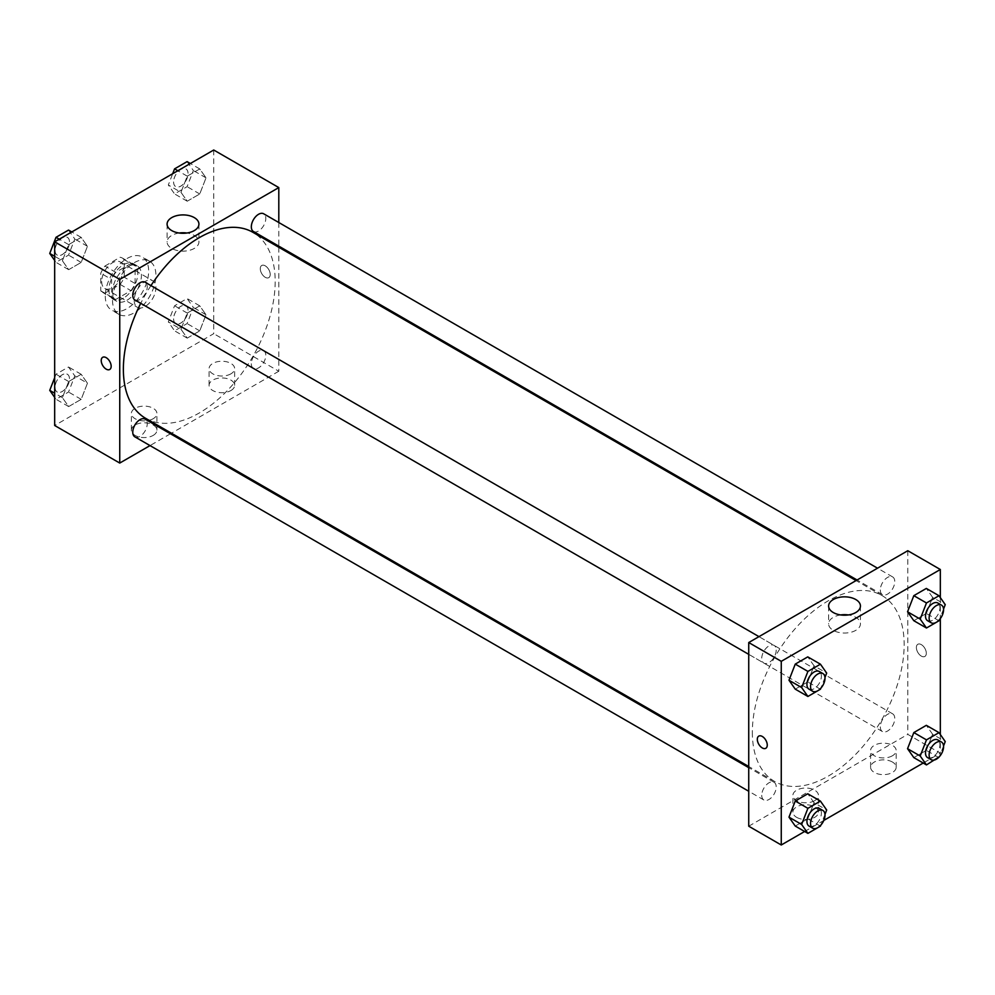 <?xml version="1.0" encoding="UTF-8"?>
<svg xmlns="http://www.w3.org/2000/svg" width="995" height="995" viewBox="0 0 995 995"><rect width="100%" height="100%" fill="white"/><g stroke="black" fill="none" stroke-linecap="round" stroke-linejoin="round"><path stroke-width="0.75" stroke-dasharray="4.97 3.73" d="M134.213 300.279A15.335 8.855 120 0 0 137.385 307.293A15.335 8.855 120 0 0 152.72 298.438A15.335 8.855 120 0 0 152.72 280.739A15.335 8.855 120 0 0 140.904 284.844A15.335 8.855 120 0 0 134.213 300.279M101.677 281.498A15.335 8.855 120 0 0 104.848 288.513A15.335 8.855 120 0 0 120.184 279.657A15.335 8.855 120 0 0 120.184 261.946A15.335 8.855 120 0 0 108.368 266.063A15.335 8.855 120 0 0 101.677 281.498M104.91 266.063L120.121 257.27A19.8 11.43 120 0 1 122.41 258.091A19.8 11.43 120 0 1 124.263 259.67L124.263 277.232A19.8 11.43 120 0 1 120.121 284.408L104.91 293.189A19.8 11.43 120 0 1 102.622 292.381A19.8 11.43 120 0 1 100.769 290.801L100.769 273.227A19.8 11.43 120 0 1 104.91 266.063L115.756 272.319L130.967 263.538L120.121 257.27M120.121 284.408L130.967 290.664L115.756 299.458L104.91 293.189M100.769 290.801L111.614 297.057L111.614 279.495L100.769 273.227M111.614 297.057A19.8 11.43 120 0 0 113.467 298.637A19.8 11.43 120 0 0 115.756 299.458M130.967 290.664A19.8 11.43 120 0 0 135.109 283.5L124.263 277.232M130.967 263.538A19.8 11.43 120 0 1 133.255 264.347A19.8 11.43 120 0 1 135.109 265.926L135.109 283.5M115.756 272.319A19.8 11.43 120 0 0 111.614 279.495M123.368 298.189A20.447 11.803 -60 0 1 113.144 299.209A20.447 11.803 -60 0 1 113.144 275.59A20.447 11.803 -60 0 1 133.591 263.787A20.447 11.803 -60 0 1 136.725 280.167A20.447 11.803 -60 0 1 123.368 298.189M126.974 300.279A20.447 11.803 120 0 0 140.332 282.257A20.447 11.803 120 0 0 137.198 265.876A20.447 11.803 120 0 0 121.44 271.349A20.447 11.803 120 0 0 112.522 291.933A20.447 11.803 120 0 0 116.751 301.286A20.447 11.803 120 0 0 126.974 300.279M135.109 265.926L124.263 259.67M105.283 296.1A30.671 17.711 120 0 0 111.639 310.142A30.671 17.711 120 0 0 142.31 292.43A30.671 17.711 120 0 0 142.31 257.021A30.671 17.711 120 0 0 118.679 265.23A30.671 17.711 120 0 0 105.283 296.1M112.522 300.279A30.671 17.711 120 0 0 118.865 314.32A30.671 17.711 120 0 0 149.548 296.609A30.671 17.711 120 0 0 149.548 261.188A30.671 17.711 120 0 0 125.905 269.409A30.671 17.711 120 0 0 112.522 300.279M213.738 150.009L213.738 333.673L54.675 425.499M87.448 383.212L81.18 399.343L68.667 406.569L62.399 397.664L68.667 381.533L81.18 374.294L87.448 383.212L81.18 399.343L68.667 406.569L62.399 397.664L68.667 381.533L81.18 374.294L87.448 383.212L74.799 375.899L68.531 392.042L56.006 399.269L54.675 397.378M180.966 329.208L187.234 313.077L199.746 305.851L206.015 314.756L199.746 330.887L187.234 338.126L180.966 329.208L187.234 313.077L199.746 305.851L206.015 314.756L199.746 330.887L187.234 338.126L180.966 329.208L168.317 321.907L174.573 305.776L187.097 298.537L193.366 307.455L187.097 323.586L174.573 330.813L168.317 321.907M180.966 192.309L187.234 176.165L199.746 168.939L206.015 177.844L199.746 193.975L187.234 201.214L180.966 192.309L187.234 176.165L199.746 168.939L206.015 177.844L199.746 193.975L187.234 201.214L180.966 192.309L168.317 184.995L172.695 173.702M62.399 260.752L68.667 244.621L81.18 237.395L87.448 246.3L81.18 262.431L68.667 269.67L62.399 260.752L68.667 244.621L81.18 237.395L87.448 246.3L81.18 262.431L68.667 269.67L62.399 260.752L54.675 256.3M265.242 265.839A7.027 4.055 -120 0 0 261.735 265.491A7.027 4.055 -120 0 0 261.735 273.613A7.027 4.055 -120 0 0 268.762 277.667A7.027 4.055 -120 0 0 269.844 272.033A7.027 4.055 -120 0 0 265.242 265.839A7.027 4.055 60 0 1 269.832 272.033A7.027 4.055 60 0 1 268.762 277.667A7.027 4.055 60 0 1 261.735 273.613A7.027 4.055 60 0 1 261.735 265.491A7.027 4.055 60 0 1 265.242 265.839M278.799 222.519L278.799 246.138M278.799 247.27L278.799 371.234L213.738 333.673M179.15 233.017A15.92 9.191 0 0 0 171.749 235.429A15.92 9.191 0 0 0 167.085 241.934A15.92 9.191 0 0 0 183.005 251.126A15.92 9.191 0 0 0 198.925 241.934A15.92 9.191 0 0 0 186.861 233.017M109.711 369.493L109.711 369.493A7.027 4.055 -120 0 0 109.711 361.384A7.027 4.055 -120 0 0 102.684 357.317L102.684 357.317M230.902 390.537A12.786 7.375 0 0 0 234.646 385.326A12.786 7.375 0 0 0 221.873 377.951A12.786 7.375 0 0 0 209.087 385.326A12.786 7.375 0 0 0 216.972 392.142A12.786 7.375 0 0 0 230.902 390.537M153.18 435.412A12.786 7.375 0 0 0 156.924 430.201A12.786 7.375 0 0 0 144.151 422.813A12.786 7.375 0 0 0 131.365 430.201A12.786 7.375 0 0 0 139.263 437.016A12.786 7.375 0 0 0 153.18 435.412M278.799 371.234L171.451 433.223M170.456 433.783L150.009 445.598M230.902 373.846A12.786 7.375 180 0 1 216.972 375.451A12.786 7.375 180 0 1 209.087 368.623A12.786 7.375 180 0 1 221.873 361.247A12.786 7.375 180 0 1 234.646 368.623A12.786 7.375 180 0 1 230.902 373.846M153.18 418.721A12.786 7.375 180 0 1 139.263 420.313A12.786 7.375 180 0 1 131.365 413.497A12.786 7.375 180 0 1 144.151 406.122A12.786 7.375 180 0 1 156.924 413.497A12.786 7.375 180 0 1 153.18 418.721M134.885 299.943A10.224 5.908 120 0 0 142.758 297.207A10.224 5.908 120 0 0 147.223 286.921A10.224 5.908 120 0 0 145.108 282.244M251.325 363.722A10.224 5.908 120 0 0 253.451 368.399A10.224 5.908 120 0 0 263.675 362.503A10.224 5.908 120 0 0 263.675 350.7A10.224 5.908 120 0 0 255.79 353.436A10.224 5.908 120 0 0 251.325 363.722M134.885 436.855A10.224 5.908 120 0 0 145.108 430.959A10.224 5.908 120 0 0 145.108 419.144M253.451 231.499A10.224 5.908 120 0 0 263.675 225.591A10.224 5.908 120 0 0 263.675 213.788M145.593 418.298A107.36 61.976 120 0 0 252.954 356.31A107.36 61.976 120 0 0 252.954 232.345M150.954 285.615A107.36 61.976 120 0 0 140.73 303.326M752.344 732.295A107.36 61.976 120 0 0 774.583 781.436A107.36 61.976 120 0 0 881.931 719.447A107.36 61.976 120 0 0 881.931 595.495A107.36 61.976 120 0 0 799.209 624.251A107.36 61.976 120 0 0 752.344 732.295M776.199 650.058A10.224 5.908 -60 0 1 771.747 660.344A10.224 5.908 -60 0 1 763.861 663.093A10.224 5.908 -60 0 1 763.861 651.277A10.224 5.908 -60 0 1 774.085 645.382A10.224 5.908 -60 0 1 776.199 650.058M880.314 726.86A10.224 5.908 120 0 0 882.428 731.549A10.224 5.908 120 0 0 892.652 725.641A10.224 5.908 120 0 0 892.652 713.838A10.224 5.908 120 0 0 884.779 716.574A10.224 5.908 120 0 0 880.314 726.86M761.747 795.316A10.224 5.908 120 0 0 763.861 799.992A10.224 5.908 120 0 0 774.085 794.097A10.224 5.908 120 0 0 774.085 782.294A10.224 5.908 120 0 0 766.212 785.03A10.224 5.908 120 0 0 761.747 795.316M880.314 589.948A10.224 5.908 120 0 0 882.428 594.637A10.224 5.908 120 0 0 892.652 588.729A10.224 5.908 120 0 0 892.652 576.926A10.224 5.908 120 0 0 884.779 579.662A10.224 5.908 120 0 0 880.314 589.948M748.737 826.211L907.788 734.372L940.325 753.165L923.211 763.041M907.788 550.72L907.788 734.372M892.428 762.033A12.786 7.375 0 0 0 878.498 760.429A12.786 7.375 0 0 0 870.6 767.244A12.786 7.375 0 0 0 878.498 774.06A12.786 7.375 0 0 0 892.428 772.468A12.786 7.375 0 0 0 896.172 767.244A12.786 7.375 0 0 0 892.428 762.033M796.634 817.33A12.786 7.375 0 0 0 814.706 817.33A12.786 7.375 0 0 0 818.45 812.119A12.786 7.375 0 0 0 805.664 804.744A12.786 7.375 0 0 0 792.891 812.119A12.786 7.375 0 0 0 796.634 817.33M804.644 831.484L823.81 820.427M814.034 665.792L807.766 656.874L814.034 665.792L807.766 681.923L814.034 665.792L826.683 673.093M795.254 689.149L807.766 681.923L795.254 689.149M932.601 597.336L926.333 588.431L932.601 597.336L926.333 613.467L932.601 597.336L945.25 604.637M913.82 620.706L926.333 613.467L913.82 620.706M932.601 734.248L926.333 725.33L932.601 734.248L926.333 750.379L932.601 734.248L945.25 741.549M913.82 757.605L926.333 750.379L913.82 757.605M940.325 597.622L940.325 618.629M940.325 734.534L940.325 753.165M814.034 802.691L807.766 793.786L814.034 802.691L807.766 818.835L814.034 802.691L826.683 810.005M795.254 826.061L807.766 818.835L795.254 826.061M892.428 755.765A12.786 7.375 180 0 1 878.498 757.369A12.786 7.375 180 0 1 870.6 750.553A12.786 7.375 180 0 1 883.386 743.178A12.786 7.375 180 0 1 896.172 750.553A12.786 7.375 180 0 1 892.428 755.765M814.706 800.639A12.786 7.375 180 0 1 800.776 802.244A12.786 7.375 180 0 1 792.891 795.428A12.786 7.375 180 0 1 805.664 788.04A12.786 7.375 180 0 1 818.45 795.428A12.786 7.375 180 0 1 814.706 800.639M916.37 647.509A7.027 4.055 -120 0 0 919.442 654.573A7.027 4.055 -120 0 0 924.852 656.464A7.027 4.055 -120 0 0 924.852 648.342A7.027 4.055 -120 0 0 917.825 644.287A7.027 4.055 -120 0 0 916.37 647.509A7.027 4.055 60 0 1 917.825 644.287A7.027 4.055 60 0 1 924.852 648.342A7.027 4.055 60 0 1 924.852 656.464A7.027 4.055 60 0 1 919.43 654.573A7.027 4.055 60 0 1 916.37 647.509M840.663 614.935A15.92 9.191 0 0 0 828.611 623.853A15.92 9.191 0 0 0 833.275 630.357A15.92 9.191 0 0 0 850.613 632.347A15.92 9.191 0 0 0 860.439 623.853A15.92 9.191 0 0 0 848.387 614.935M765.802 748.29L765.802 748.29A7.027 4.055 -120 0 0 767.257 745.068A7.027 4.055 -120 0 0 764.197 737.991A7.027 4.055 -120 0 0 758.775 736.113L758.775 736.113M824.979 677.495L820.8 688.241M809.047 689.174A10.224 5.908 120 0 0 819.271 683.279A10.224 5.908 120 0 0 819.271 671.463M820.427 689.224L807.766 681.923M943.546 609.039L939.379 619.785M927.614 620.718A10.224 5.908 120 0 0 937.837 614.823A10.224 5.908 120 0 0 937.837 603.007M938.994 620.78L926.333 613.467M824.979 814.407L820.8 825.154M809.047 826.086A10.224 5.908 120 0 0 819.271 820.178A10.224 5.908 120 0 0 819.271 808.375M820.427 826.136L807.766 818.835M943.546 745.951L939.379 756.697M927.614 757.63A10.224 5.908 120 0 0 937.837 751.735A10.224 5.908 120 0 0 937.837 739.919M938.994 757.68L926.333 750.379M68.531 230.081L74.799 238.999L68.531 255.13L56.006 262.357L54.675 260.466M55.048 250.392A10.224 5.908 120 0 0 57.163 255.081A10.224 5.908 120 0 0 67.386 249.173A10.224 5.908 120 0 0 67.386 237.37A10.224 5.908 120 0 0 59.501 240.106A10.224 5.908 120 0 0 55.048 250.392A10.224 5.908 120 0 0 57.125 255.056A10.224 5.908 120 0 0 67.361 249.16A10.224 5.908 120 0 0 67.361 237.357A10.224 5.908 120 0 0 59.476 240.093A10.224 5.908 120 0 0 55.011 250.379M87.448 246.3L74.799 238.999M81.18 262.431L68.531 255.13M68.667 269.67L56.006 262.357M68.667 244.621L59.265 239.198M81.18 237.395L71.789 231.959M187.097 161.625L193.366 170.543L187.097 186.674L174.573 193.901L168.317 184.995M173.615 181.948A10.224 5.908 120 0 0 175.729 186.625A10.224 5.908 120 0 0 185.953 180.717A10.224 5.908 120 0 0 185.953 168.914A10.224 5.908 120 0 0 178.068 171.65A10.224 5.908 120 0 0 173.615 181.948M206.015 177.844L193.366 170.543M199.746 193.975L187.097 186.674M187.234 201.214L174.573 193.901M187.234 176.165L177.831 170.742M199.746 168.939L190.356 163.516M173.578 181.923A10.224 5.908 120 0 0 175.692 186.612A10.224 5.908 120 0 0 185.928 180.704A10.224 5.908 120 0 0 185.928 168.901A10.224 5.908 120 0 0 178.043 171.637A10.224 5.908 120 0 0 173.578 181.923M54.675 377.652L56.006 374.219L68.531 366.993L74.799 375.899M55.048 387.304A10.224 5.908 120 0 0 57.163 391.993A10.224 5.908 120 0 0 67.386 386.085A10.224 5.908 120 0 0 67.386 374.282A10.224 5.908 120 0 0 59.501 377.018A10.224 5.908 120 0 0 55.048 387.304A10.224 5.908 120 0 0 57.125 391.968A10.224 5.908 120 0 0 67.361 386.072A10.224 5.908 120 0 0 67.361 374.257A10.224 5.908 120 0 0 59.476 377.005A10.224 5.908 120 0 0 55.011 387.291M81.18 399.343L68.531 392.042M68.667 406.569L56.006 399.269M62.399 397.664L54.675 393.212M68.667 381.533L56.006 374.219M81.18 374.294L68.531 366.993M173.615 318.848A10.224 5.908 120 0 0 175.729 323.537A10.224 5.908 120 0 0 185.953 317.629A10.224 5.908 120 0 0 185.953 305.826A10.224 5.908 120 0 0 178.068 308.562A10.224 5.908 120 0 0 173.615 318.848M206.015 314.756L193.366 307.455M199.746 330.887L187.097 323.586M187.234 338.126L174.573 330.813M187.234 313.077L174.573 305.776M199.746 305.851L187.097 298.537M173.578 318.835A10.224 5.908 120 0 0 175.692 323.512A10.224 5.908 120 0 0 185.928 317.616A10.224 5.908 120 0 0 185.928 305.813A10.224 5.908 120 0 0 178.043 308.549A10.224 5.908 120 0 0 173.578 318.835M104.848 288.513L137.385 307.293M120.184 261.946L152.72 280.739M137.198 265.876L133.591 263.787M116.751 301.286L113.144 299.209M133.255 264.347L122.41 258.091M113.467 298.637L102.622 292.381M149.548 261.188L142.31 257.021M118.865 314.32L111.639 310.142M167.085 224.099L167.085 241.934M198.925 224.099L198.925 241.934M234.646 385.326L234.646 368.623M209.087 385.326L209.087 368.623M156.924 430.201L156.924 413.497M131.365 430.201L131.365 413.497M881.931 595.495L856.086 580.57M774.583 781.436L748.737 766.511M748.737 654.349L763.861 663.093M758.961 636.638L774.085 645.382M892.652 713.838L263.675 350.7M882.428 731.549L253.451 368.399M774.085 782.294L748.737 767.655M763.861 799.992L748.737 791.261M892.652 576.926L877.528 568.195M882.428 594.637L857.068 579.998M896.172 767.244L896.172 750.553M870.6 767.244L870.6 750.553M818.45 812.119L818.45 795.428M792.891 812.119L792.891 795.428M828.611 606.017L828.611 623.853M860.439 606.017L860.439 623.853"/><path stroke-width="1.49" d="M150.009 445.598L119.748 463.061L54.675 425.499L54.675 241.835L213.738 150.009L278.799 187.582L278.799 222.519M278.799 246.138L278.799 247.27M171.749 217.606A15.92 9.191 180 0 1 189.1 215.604A15.92 9.191 180 0 1 198.925 224.099A15.92 9.191 180 0 1 183.005 233.29A15.92 9.191 180 0 1 167.085 224.099A15.92 9.191 180 0 1 171.749 217.606M119.748 463.061L119.748 279.408L54.675 241.835M119.748 279.408L278.799 187.582M186.861 233.017A15.92 9.191 0 0 0 179.15 233.017M102.684 357.317A7.027 4.055 -120 0 0 101.602 362.951A7.027 4.055 -120 0 0 106.191 369.145A7.027 4.055 60 0 1 101.602 362.951A7.027 4.055 60 0 1 102.684 357.317A7.027 4.055 60 0 1 109.711 361.384A7.027 4.055 60 0 1 109.711 369.493A7.027 4.055 60 0 1 106.191 369.145A7.027 4.055 -120 0 0 109.711 369.493M171.451 433.223L170.456 433.783M758.961 636.638L145.108 282.244A10.224 5.908 120 0 0 134.885 288.14A10.224 5.908 120 0 0 134.885 299.943L748.737 654.349M748.737 767.655L145.108 419.144A10.224 5.908 120 0 0 137.223 421.892A10.224 5.908 120 0 0 132.758 432.178A10.224 5.908 120 0 0 134.885 436.855L748.737 791.261M877.528 568.195L263.675 213.788A10.224 5.908 120 0 0 255.79 216.524A10.224 5.908 120 0 0 251.325 226.81A10.224 5.908 120 0 0 253.451 231.499L857.068 579.998M140.73 303.326A107.36 61.976 120 0 0 123.368 369.145A107.36 61.976 120 0 0 145.593 418.298L748.737 766.511M856.086 580.57L252.954 232.345A107.36 61.976 120 0 0 150.954 285.615M804.644 831.484L781.262 844.991L748.737 826.211L748.737 642.546L907.788 550.72L940.325 569.501L940.325 597.622M823.81 820.427L923.211 763.041M788.985 680.244L795.254 689.149L788.985 680.244L795.254 664.113L788.985 680.244L801.634 687.545L807.903 671.414L820.427 664.187L826.683 673.093L824.979 677.495M807.766 656.874L795.254 664.113L807.766 656.874L820.427 664.187M907.552 611.788L913.82 620.706L907.552 611.788L913.82 595.657L907.552 611.788L920.201 619.101L926.469 602.958L938.994 595.731L945.25 604.637L943.546 609.039M926.333 588.431L913.82 595.657L926.333 588.431L938.994 595.731M907.552 748.7L913.82 757.605L907.552 748.7L913.82 732.569L907.552 748.7L920.201 756.001L926.469 739.87L938.994 732.643L945.25 741.549L943.546 745.951M926.333 725.33L913.82 732.569L926.333 725.33L938.994 732.643M781.262 844.991L781.262 661.327L940.325 569.501M940.325 618.629L940.325 734.534M788.985 817.156L795.254 826.061L788.985 817.156L795.254 801.025L788.985 817.156L801.634 824.457L807.903 808.326L820.427 801.099L826.683 810.005L824.979 814.407M807.766 793.786L795.254 801.025L807.766 793.786L820.427 801.099M833.275 612.522A15.92 9.191 180 0 1 828.611 606.017A15.92 9.191 180 0 1 844.531 596.838A15.92 9.191 180 0 1 860.439 606.017A15.92 9.191 180 0 1 850.613 614.512A15.92 9.191 180 0 1 833.275 612.522M781.262 661.327L748.737 642.546M767.257 745.068A7.027 4.055 60 0 1 765.802 748.29A7.027 4.055 60 0 1 758.775 744.235A7.027 4.055 60 0 1 758.775 736.113A7.027 4.055 60 0 1 764.185 737.991A7.027 4.055 60 0 1 767.257 745.068M848.387 614.935A15.92 9.191 0 0 0 840.663 614.935M758.775 736.113A7.027 4.055 -120 0 0 758.775 744.235A7.027 4.055 -120 0 0 765.802 748.29M820.8 688.241L820.427 689.224L807.903 696.463L801.634 687.545M822.89 673.553L819.271 671.463A10.224 5.908 120 0 0 811.398 674.212A10.224 5.908 120 0 0 806.933 684.498A10.224 5.908 120 0 0 809.047 689.174L812.666 691.264A10.224 5.908 120 0 0 822.89 685.356A10.224 5.908 120 0 0 822.89 673.553A10.224 5.908 120 0 0 815.004 676.289A10.224 5.908 120 0 0 810.552 686.587A10.224 5.908 120 0 0 812.666 691.264M807.903 696.463L795.254 689.149M807.903 671.414L795.254 664.113M939.379 619.785L938.994 620.78L926.469 628.007L920.201 619.101M941.457 605.097L937.837 603.007A10.224 5.908 120 0 0 929.964 605.756A10.224 5.908 120 0 0 925.499 616.042A10.224 5.908 120 0 0 927.614 620.718L931.233 622.808A10.224 5.908 120 0 0 941.457 616.9A10.224 5.908 120 0 0 941.457 605.097A10.224 5.908 120 0 0 933.571 607.833A10.224 5.908 120 0 0 929.119 618.131A10.224 5.908 120 0 0 931.233 622.808M926.469 628.007L913.82 620.706M926.469 602.958L913.82 595.657M820.8 825.154L820.427 826.136L807.903 833.375L801.634 824.457M822.89 810.465L819.271 808.375A10.224 5.908 120 0 0 811.398 811.112A10.224 5.908 120 0 0 806.933 821.41A10.224 5.908 120 0 0 809.047 826.086L812.666 828.176A10.224 5.908 120 0 0 822.89 822.268A10.224 5.908 120 0 0 822.89 810.465A10.224 5.908 120 0 0 815.004 813.201A10.224 5.908 120 0 0 810.552 823.487A10.224 5.908 120 0 0 812.666 828.176M807.903 833.375L795.254 826.061M807.903 808.326L795.254 801.025M939.379 756.697L926.469 764.919L920.201 756.001M941.457 742.009L937.837 739.919A10.224 5.908 120 0 0 929.964 742.668A10.224 5.908 120 0 0 925.499 752.954A10.224 5.908 120 0 0 927.614 757.63L931.233 759.72A10.224 5.908 120 0 0 941.457 753.812A10.224 5.908 120 0 0 941.457 742.009A10.224 5.908 120 0 0 933.571 744.745A10.224 5.908 120 0 0 929.119 755.043A10.224 5.908 120 0 0 931.233 759.72M926.469 764.919L913.82 757.605M926.469 739.87L913.82 732.569M54.675 260.466L49.75 253.451L56.006 237.32L68.531 230.081L71.789 231.959M54.675 256.3L49.75 253.451M59.265 239.198L56.006 237.32M172.695 173.702L174.573 168.864L187.097 161.625L190.356 163.516M177.831 170.742L174.573 168.864M54.675 397.378L49.75 390.363L54.675 377.652M54.675 393.212L49.75 390.363"/></g></svg>
